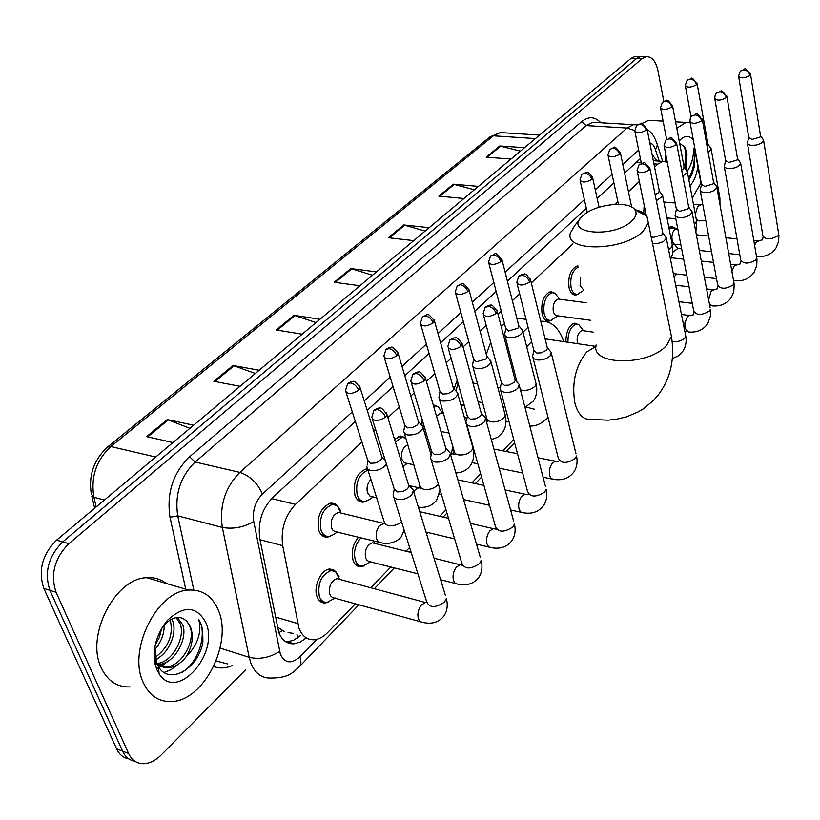<?xml version="1.0" encoding="UTF-8"?>
<svg xmlns="http://www.w3.org/2000/svg" width="820" height="820" viewBox="0 0 820 820"><rect width="100%" height="100%" fill="white"/><g stroke="black" fill="none" stroke-linecap="round" stroke-linejoin="round"><path stroke-width="1.23" d="M366.376 501.204L363.485 502.106C359.529 502.383 356.679 500.108 354.937 495.28C352.928 481.74 356.772 472.904 366.489 468.773L367.339 468.722M394.563 439.417L400.488 436.025L405.695 437.695M421.91 424.893L422.197 419.727M433.144 404.66L438.884 407.171M454.044 388.864L457.222 380.142M551.511 320.231L549.246 321.081C545.874 321.327 543.506 318.959 542.112 313.968C540.769 302.293 543.609 294.821 550.64 291.541L555.16 293.293M578.172 294.144L575.989 294.985C572.719 295.231 570.412 292.853 569.08 287.851C567.819 276.432 570.535 269.144 577.229 265.977L577.936 265.926M643.731 213.169L644.161 205.174M330.542 536.198L327.529 537.1C323.48 537.377 320.548 535.122 318.734 530.345C316.582 516.436 320.661 507.324 330.962 503.008L334.878 503.644L338.065 506.37M668.905 227.601L671.324 226.402L674.686 227.683M565.882 341.95C565.974 331.649 568.926 325.376 574.748 323.131L578.971 324.822M363.906 565.902L361.169 566.702C357.428 566.938 354.732 564.806 353.082 560.316C351.021 551.85 352.846 544.121 358.545 537.151M419.748 487.726L419.819 484.241M451.41 453.603L452.896 446.029M328.195 602.157L325.356 602.956C321.532 603.192 318.765 601.091 317.053 596.652C313.066 586.7 321.04 569.377 329.671 569.039L333.514 569.705L336.589 572.473M361.907 442.011L295.507 504.361C284.878 515.739 280.604 529.505 282.695 545.649L298.992 628.222C302.211 636.31 307.346 640.153 314.388 639.733C319.052 639.221 323.541 636.771 327.836 632.364L355.511 603.643M277.262 626.818L284.458 631.748M667.285 162.165L662.867 161.397L657.814 164.133L654.585 167.167M639.333 181.486L628.458 191.695M617.86 201.648L614.979 204.354M572.883 243.888L531.309 282.931M519.654 293.878L512.377 300.714M501.245 311.159L497.996 314.214M486.188 325.304L480.059 331.054M468.784 341.643L463.064 347.014M451.092 358.258L446.244 362.809M434.815 373.541L426.4 381.443M414.254 392.852L410.82 396.07M399.227 406.966L387.87 417.636M375.529 429.219L373.674 430.961M370.804 587.776L390.935 566.886M406.023 551.224L409.621 547.504M439.704 516.282L445.977 509.763M471.92 482.847L480.643 473.796M502.793 450.815L513.72 439.479M426.974 435.84L424.955 434.118M464.263 405.305L461.158 405.951M355.316 421.388L272.67 497.596C261.949 508.882 257.654 522.576 259.807 538.668L278.749 632.404C281.988 640.369 287.123 644.161 294.175 643.792L300.305 642.019L306.29 637.899M300.479 635.561L293.355 640.41L286.006 641.906M245.621 669.766L161.253 754.912C155.749 760.376 150.019 763.297 144.064 763.686C137.073 763.83 131.907 760.417 128.555 753.436L56.067 592.255C50.215 574.379 54.499 558.184 68.9 543.66L641.988 58.804L646.15 56.744C651.869 56.416 655.816 61.131 657.999 70.899L663.81 101.321M128.924 758.91C123.441 757.957 119.33 754.605 116.614 748.855L43.829 588.391L49.928 590.318C44.065 572.493 48.339 556.349 62.74 541.887L636.474 58.63L640.645 56.57L643.188 56.652L640.645 56.57L636.474 58.63L62.74 541.887C48.339 556.349 44.065 572.493 49.928 590.318L122.569 751.14L49.928 590.318L56.067 592.255M134.88 761.216C129.386 760.273 125.286 756.911 122.569 751.14C125.286 756.911 129.386 760.273 134.88 761.216M640.369 158.547L624.594 173.092M613.893 182.962L597.134 198.409M586.31 208.393L507.406 281.157M496.161 291.52L474.759 311.252M463.372 321.758L440.596 342.76M429.034 353.41L404.783 375.775M393.067 386.589L367.227 410.41M657.312 160.997L652.136 154.796M43.829 588.391C37.956 570.617 42.22 554.525 56.621 540.114L630.98 58.445L635.162 56.395L637.714 56.477M474.349 189.799L453.347 184.182L478.419 186.396M463.987 198.501L438.823 196.144L453.347 184.182M520.454 151.136L499.79 145.97L524.544 147.713M511.014 159.059L486.168 157.184L499.79 145.97M316.038 322.567L294.042 315.29L319.954 319.287M302.19 334.181L276.207 329.968L294.042 315.29M255.348 373.469L233.034 365.484L259.171 370.261M240.034 386.302L213.846 381.29L233.034 365.484M189.933 428.327L167.321 419.573L193.633 425.221M172.969 442.554L146.595 436.619L167.321 419.573M425.139 231.076L403.799 224.957L429.167 227.693M413.741 240.639L388.28 237.728L403.799 224.957M372.495 275.223L350.827 268.56L376.472 271.891M359.939 285.76L334.201 282.234L350.827 268.56M218.407 610.418C232.829 642.921 204.067 700.628 171.769 701.52C158.947 702.094 149.435 695.749 143.233 682.486C127.356 650.024 157.286 590.666 188.692 590.062C202.519 589.385 212.421 596.171 218.407 610.418M130.134 686.924C117.219 687.365 107.615 681.041 101.321 667.982C85.218 636.002 115.077 578.059 146.708 577.71C154.109 577.178 160.617 579.094 166.245 583.461M157.163 663.513C172.313 662.355 185.607 637.632 180.205 623.866L176.126 617.573M158.198 664.446L158.27 664.446C173.717 664.62 188.333 638.913 182.665 624.635L177.304 617.409M154.211 658.06C168.079 648.179 173.481 635.766 170.406 620.812L170.099 619.981M157.44 664.835L165.671 666.916C181.107 667.07 195.734 641.271 190.096 626.951L187.319 621.909L190.578 627.105C193.786 636.525 192.341 646.355 186.253 656.595C180.748 663.585 174.711 667.306 168.141 667.746C162.257 667.839 157.665 665.225 154.365 659.905C168.223 654.954 177.345 633.716 172.846 621.58L171.749 619.059M154.796 662.785L156.681 664.343M154.959 663.626L155.728 663.626M155.093 664.241L156.681 664.425M155.123 645.361L159.47 637.201L161.684 628.192M154.416 649.952C161.161 642.367 164.43 633.809 164.215 624.297M187.319 621.909C180.841 615.072 173.184 616.076 164.338 624.932L161.027 629.35M154.837 646.939L156.661 663.103L158.526 666.773C169.863 686.135 199.229 667.49 202.888 641.804L202.673 629.791L201.033 623.948L198.809 619.694L199.752 624.338C200.603 635.9 196.103 646.652 186.253 656.595M156.784 669.499C151.372 652.864 154.837 636.566 167.157 620.586C183.752 605.17 196.626 605.816 205.779 622.524C220.088 653.407 176.884 702.381 159.09 673.774L156.784 669.499M154.98 660.879L158.988 657.476M156.394 668.556L158.598 667.695M159.018 667.511L161.14 666.424M161.232 666.373L168.459 660.91M164.123 672.472L171.175 669.571L178.032 664.384M181.22 672.81C199.055 662.98 207.552 632.907 198.809 619.694M632.148 220.662C636.135 216.675 637.068 213.067 634.926 209.858C629.104 200.111 594.326 204.231 582.702 215.896L581.728 216.849C563.566 234.161 614.867 238.497 632.148 220.662M634.762 209.633C640.584 210.935 644.633 213.108 646.908 216.152L648.312 222.896L643.3 230.984C624.532 251.197 563.996 252.406 570.371 232.972L574.687 225.561L580.068 218.919M525.999 406.986L534.65 409.323M548.047 417.493C543.26 422.372 538.279 425.18 533.092 425.928L529.802 426.051M508.994 421.685L505.95 421.685M545.894 338.988L545.023 338.619M531.637 341.612L526.696 346.778M516.436 379.896L516.436 381.238M509.712 359.262L510.429 356.751M523.016 332.233L528.018 327.17M540.739 321.225C551.224 320.753 558.891 327.559 563.76 341.632M486.27 354.25L490.708 342.37M501.215 326.606L504.474 323.613M516.754 317.934L525.958 319.349M420.158 621.642L332.787 597.606L331.024 596.386L329.794 594.213C328.625 586.32 330.993 581.124 336.897 578.633L339.644 579.371M335.236 597.995L327.118 602.351C323.531 602.567 320.938 600.599 319.339 596.437C317.371 583.297 321.307 574.656 331.157 570.525L335.554 571.622L339.019 576.552M393.067 494.798L393.877 497.648L397.106 499.359C402.507 500.118 407.335 498.673 411.599 495.013L413.577 490.298L410.881 487.428M372.434 419.358L394.133 488.658L397.064 491.938L402.61 491.569L407.54 488.802L408.985 486.311L408.329 484.179M417.892 573.846L368.867 561.454L366.745 560.101L365.566 557.907C364.469 550.22 366.704 545.187 372.27 542.809L374.781 543.434M374.125 541.026L374.709 543.373M370.855 561.71L362.901 566.077C359.396 566.302 356.874 564.303 355.316 560.091C353.358 551.696 355.275 544.255 361.046 537.766M430.49 457.57L431.32 460.317L434.6 461.947C439.94 462.613 444.645 461.209 448.724 457.724L450.549 453.398L448.13 450.723M411.312 382.909L431.607 451.533L434.579 454.669L440.032 454.28L444.799 451.625L446.131 449.339L445.567 447.402M466.129 422.126L466.99 424.77L470.301 426.318C475.579 426.902 480.171 425.539 484.077 422.208L485.758 418.231L483.595 415.75M448.294 348.254L467.297 416.17L470.321 419.184L475.672 418.774L480.274 416.222L481.504 414.12L481.022 412.357M500.118 388.321L500.999 390.873L504.341 392.339C509.558 392.862 514.037 391.529 517.779 388.342L519.347 384.672L517.399 382.376M483.523 315.249L501.338 382.458L504.392 385.349L508.871 385.123L514.109 382.468L515.247 380.531L514.827 378.932M532.569 356.064L533.471 358.524L536.833 359.918C541.989 360.359 546.366 359.068 549.964 356.023L551.409 352.631L549.666 350.499M517.123 283.802L533.82 350.294L536.915 353.061L541.323 352.805L546.397 350.242L547.452 348.469L547.083 347.003M453.583 453.849L454.054 450.057M577.505 343.672L577.3 342.955C576.624 336.487 578.192 332.346 582.015 330.521L583.368 330.716M652.535 243.622L658.019 243.478L663.411 241.582L666.342 238.374L665.204 236.129M651.121 236.672L653.427 237.349L662.088 234.807L662.673 232.46M567.932 342.258C567.901 332.448 570.659 326.442 576.214 324.248L578.807 324.73L581.831 328.605M676.356 209.418L675.065 215.496L676.326 216.808L679.411 217.638L684.085 217.372L689.353 215.527L692.152 212.493L691.127 210.412M664.21 146.309L676.377 209.151L679.585 211.375L688.062 208.885L688.615 206.722M701.448 184.551L700.147 190.558L701.418 191.818L704.513 192.597L710.058 192.116L714.261 190.506L716.936 187.647L716.003 185.709M690.04 122.2L701.469 184.315L704.698 186.437L713 184.008L713.523 182.009M725.567 160.659L724.245 166.593L725.936 167.987L728.621 168.541L734.084 168.038L738.195 166.48L740.757 163.764L739.906 161.97M714.845 99.056L725.587 160.453L728.816 162.483L736.944 160.115L737.457 158.25M681.604 248.593L677.761 248.183L674.522 244.565L672.195 244.319M678.191 248.234L672.779 252.242M748.752 137.688L747.327 143.274L748.701 144.709L751.192 145.355L756.276 145.089L761.206 143.377L763.656 140.804L762.887 139.133M738.676 76.824L748.773 137.504L752.012 139.451L759.976 137.135L760.458 135.402M671.026 228.103L672.759 227.386L675.905 228.585M378.768 542.174L334.724 531.483L332.848 530.181L331.557 527.844C330.357 520.003 332.654 514.857 338.445 512.428L341.161 513.074M366.755 466.344L367.524 468.948L370.558 470.506C377.764 471.039 383.032 468.825 386.363 463.843M337.368 531.883L334.099 534.322L329.271 536.444C325.468 536.7 322.721 534.589 321.03 530.109C319.011 517.051 322.834 508.502 332.5 504.464L337.01 505.52L340.812 510.921M346.081 392.442L367.739 460.297L370.496 463.3L375.847 462.921L380.654 460.266L382.12 457.837L381.505 455.889M385.051 459.651L384.16 459.19M376.8 497.699L370.179 496.315L367.493 492.81C366.335 487.654 367.473 483.175 370.937 479.392M403.645 430.93L404.434 433.462L407.519 434.938C415.351 435.276 420.537 432.878 423.069 427.763L423.069 426.697L420.855 424.268M373.12 496.858L369.666 499.462L365.197 501.44C361.497 501.696 358.832 499.564 357.192 495.034C355.306 482.375 358.904 474.083 367.985 470.178L364.316 469.358M384.354 357.807L404.68 424.985L407.478 427.866L412.737 427.466L417.38 424.924L418.733 422.689L418.21 420.906M413.905 464.766L404.465 462.849L401.861 459.303C400.806 452.015 402.804 447.187 407.858 444.819M438.833 397.167L439.643 399.606L442.759 401.011C450.405 401.287 455.428 399.002 457.847 394.184L457.847 393.2L455.858 390.935M407.304 463.372L402.938 466.652M420.834 324.822L439.909 391.314L442.759 394.082L447.925 393.651L452.425 391.212L453.675 389.151L453.214 387.522M395.332 441.908L402.025 437.367L405.838 438.157M472.433 364.92L473.263 367.278L476.42 368.621C483.872 368.826 488.751 366.663 491.057 362.112L489.273 359.098M433.585 406.177L438.239 406.73L442.267 412.849M425.713 431.586L424.319 426.902M455.643 293.375L473.56 359.16L476.44 361.815L485.881 359.027L487.029 357.12L486.639 355.634M436.506 416.222L440.586 413.147L442.646 413.536M504.556 334.109L505.407 336.385L508.584 337.655C515.862 337.809 520.608 335.739 522.811 331.444L521.202 328.646M464.222 405.172L460.799 404.69M488.884 263.353L505.714 328.43L508.636 330.983L517.851 328.256L518.927 326.493L518.578 325.14M472.914 382.868L473.673 383.145M455.981 390.996L458.062 383.155M472.023 379.619L473.058 382.11M590.41 320.261L556.206 315.618L554.586 314.47L553.305 311.661C552.567 305.091 554.166 300.868 558.102 299.023L559.527 299.208M557.897 315.772L550.835 320.374C547.678 320.61 545.454 318.385 544.152 313.701C542.891 302.754 545.556 295.743 552.147 292.658L554.945 293.17L558.215 297.353M583.379 289.634L580.068 285.575L580.642 277.703M583.563 290.423L577.557 294.277C574.492 294.503 572.339 292.268 571.089 287.574C569.869 277.375 572.257 270.569 578.223 267.166M655.129 194.637L658.655 192.782L659.239 190.671M656.328 200.674L662.724 196.257L661.75 194.32M681.676 170.058L683.521 168.858L684.075 166.89M682.814 176.074L687.447 172.364L686.566 170.56M695.309 150.788L695.698 152.95M645.986 215.045L645.606 212.267M707.076 146.155L707.967 144.023M708.183 152.305L711.227 149.373L710.417 147.702M700.936 183.126L692.254 198.01M684.905 168.243L686.566 154.006L685.633 149.404L684.618 146.903L679.616 143.244M685.633 149.404L686.996 154.037L686.084 169.883M680.159 139.953L679.216 141.101L680.159 139.953C684.884 135.238 689.271 135.259 693.32 139.984M688.841 179.816L691.68 174.988L694.591 165.722L694.355 151.895L693.453 148.205L693.453 152.161C693.074 159.152 691.014 165.527 687.262 171.288M697.892 166.644C696.6 175.08 693.945 181.445 689.958 185.75M665.04 161.386L665.85 154.765M676.787 128.238L686.022 122.436L690.122 122.61M641.64 123.697L648.599 120.325L653.048 120.581M685.961 164.297L686.699 155.841M684.228 167.239C686.032 159.234 686.053 152.264 684.3 146.319M688.636 178.688C693.884 168.951 695.493 158.793 693.453 148.205M275.315 616.968L297.721 623.579M297.004 634.516L297.568 637.97M288.066 632.579L293.078 633.347M282.346 630.785L278.841 632.64M260.012 539.724L282.695 545.649M271.625 498.611L295.507 504.361M636.043 162.534L641.25 162.913M653.929 163.846L657.814 164.133M352.282 411.886L262.431 494.05C255.194 501.594 252.304 510.778 253.769 521.582L280.419 654.442C284.97 663.421 291.438 664.21 299.843 656.82L316.756 639.323M299.095 666.988L299.484 666.578C293.386 671.939 289.265 678.027 271.154 678.027C261.959 678.447 255.235 673.568 250.951 663.39L249.177 657.312L220.098 648.087M359.027 604.627L299.484 666.578C301.258 664.384 301.37 661.125 299.843 656.82M232.419 665.491C225.808 668.402 219.575 668.73 213.712 666.465M216.131 660.951L227.693 663.964M185.75 589.191L170.006 517.266C166.419 493.271 172.958 473.089 189.635 456.74L581.749 121.565C588.596 116.163 594.961 116.563 600.834 122.774M68.9 543.66L56.621 540.114M128.555 753.436L116.614 748.855M641.988 58.804L630.98 58.445M279.569 651.398C269.77 657.691 259.643 659.659 249.177 657.312L222.333 527.434L177.745 515.841L193.827 590.041M253.769 521.582C243.519 527.393 233.034 529.341 222.333 527.434C219.299 505.714 225.131 487.367 239.829 472.392L195.139 462.029C180.379 476.594 174.578 494.532 177.745 515.841L170.006 517.266M262.431 494.05C257.521 482.98 249.987 475.764 239.829 472.392L627.034 128.043L586.105 125.593L195.139 462.029L189.635 456.74M634.731 130.534L627.034 128.043L633.542 124.681L637.263 124.814M596.939 122.549L592.727 122.303L586.105 125.593L581.749 121.565M659.249 161.14L654.637 147.272L652.659 144.381L649.747 142.7M638.657 150.06L622.821 164.543M612.079 174.363L595.248 189.748M584.373 199.69L505.12 272.158M493.824 282.48L472.32 302.139M460.881 312.604L437.993 333.535M426.38 344.144L402.005 366.427M390.228 377.2L364.254 400.949M656.369 141.727L657.394 144.802L655.539 149.547M155.708 457.027L110.833 446.531L107.533 447.043L490.032 136.827L493.384 135.812L110.833 446.531C96.227 460.163 90.589 477.076 93.91 497.268L91.368 494.286C88.345 475.62 93.736 459.876 107.533 447.043M504.853 132.861L500.395 132.563L493.384 135.812L535.409 138.6M104.437 500.015L93.91 497.268L96.196 506.934M351.811 268.776L335.298 282.387M295.046 315.536L277.303 330.142M234.048 365.761L214.942 381.495M168.336 419.881L147.713 436.865M404.772 225.162L389.356 237.851M454.311 184.367L439.889 196.236M500.733 146.124L487.213 157.266M595.945 346.47L586.751 351.903C575.517 365.894 571.56 382.96 574.902 403.122C578.049 414.633 583.43 420.045 591.056 419.358L607.907 420.188L616.148 419.307L626.367 416.888L638.042 411.978L643.444 408.729L653.171 400.724L657.404 396.029C670.37 379.465 675.055 359.621 671.447 336.507L669.96 329.24M596.089 344.964C590.451 365.792 649.091 366.366 666.773 345.107L671.447 336.507L648.312 222.896M385.472 417.216C383.883 413.198 381.187 410.635 377.374 409.539L373.93 410.359L371.798 417.318C373.633 421.572 378.184 421.541 385.472 417.216L386.999 414.807L386.271 412.675M394 497.781L426.554 601.388C429.26 607.989 435.256 608.214 444.532 602.054L446.357 598.487C447.986 604.934 447.3 610.603 444.286 615.502C439.253 622.195 432.109 624.491 422.843 622.39L420.147 621.632L418.343 618.782C417.226 613.975 418.22 609.414 421.347 605.098L425.406 602.495L336.897 578.633M413.587 491.569L445.404 595.351M424.207 380.91C422.7 376.954 420.065 374.463 416.293 373.448L412.839 374.32L410.758 381.054C412.624 385.113 417.103 385.062 424.207 380.91L425.601 378.707L424.985 376.769M431.289 460.286L461.793 563.043C464.53 569.377 470.434 569.572 479.495 563.647L481.186 560.357C482.693 566.661 481.965 572.216 479.003 577.044C474.042 583.697 466.98 586.064 457.827 584.147L455.192 583.379L453.45 580.488C452.404 575.742 453.378 571.294 456.361 567.153L460.122 564.724L462.09 565.052M450.549 454.567L480.356 557.497M461.045 346.378C459.62 342.473 457.047 340.054 453.316 339.111L449.862 340.034L447.822 346.563C449.708 350.437 454.116 350.376 461.045 346.378L462.336 344.349L461.803 342.596M466.826 424.596L495.434 526.46C498.181 532.528 503.992 532.713 512.859 526.993L514.417 523.97C515.821 530.13 515.062 535.583 512.151 540.318C507.252 546.94 500.272 549.38 491.221 547.637L488.658 546.858L486.967 543.937C485.993 539.232 486.936 534.896 489.796 530.919L493.271 528.654L496.233 529.177M485.768 419.307L513.709 521.356M496.131 313.486C494.778 309.642 492.256 307.285 488.577 306.403L485.132 307.377L483.113 313.712C485.03 317.412 489.366 317.34 496.131 313.486L497.32 311.62L496.858 310.032M500.712 390.576L527.567 491.518C530.325 497.351 536.044 497.504 544.716 491.99L546.171 489.191C547.463 495.218 546.684 500.569 543.824 505.233C538.976 511.813 532.077 514.324 523.129 512.746L520.638 511.946L519.009 508.994C518.096 504.351 519.009 500.118 521.745 496.295L524.974 494.183L528.121 494.511M519.347 385.677L545.556 486.813M529.587 282.131C528.295 278.339 525.835 276.043 522.186 275.223L518.763 276.237L516.774 282.398C518.712 285.934 522.986 285.842 529.587 282.131L530.683 280.409L530.284 278.964M533.082 358.114L558.287 458.113C561.064 463.71 566.702 463.843 575.189 458.513L576.532 455.93C577.741 461.824 576.931 467.072 574.113 471.664C569.316 478.224 562.499 480.786 553.643 479.351L551.224 478.542L549.656 475.569C548.805 470.987 549.687 466.846 552.311 463.167L555.314 461.188L558.645 461.342M551.409 353.553L575.999 453.757M649.153 170.047C648.097 166.47 645.832 164.379 642.347 163.774L638.985 164.912L637.089 170.478C639.108 173.43 643.126 173.286 649.153 170.047L649.747 167.782M672.133 341.366C677.156 342.155 681.369 341.069 684.772 338.127L685.786 336.2L685.479 334.673M675.926 144.955C674.921 141.419 672.697 139.379 669.253 138.816L665.912 139.974L664.046 145.417C666.066 148.246 670.032 148.092 675.926 144.955L676.5 142.854M675.239 215.855L693.72 310.934C696.549 315.495 701.787 315.526 709.454 310.995L710.407 309.212L710.55 315.731L707.752 323.592C703.191 330.009 696.713 332.797 688.328 331.957L684.915 328.041L684.864 322.906L687.232 316.94L689.374 315.485L690.512 315.628M692.152 212.493L710.14 307.808M701.612 120.878C700.649 117.393 698.466 115.394 695.063 114.872L691.742 116.05C690.788 116.409 690.173 118.182 689.897 121.38C691.926 124.086 695.832 123.912 701.612 120.878L702.156 118.941M708.644 299.853L711.114 291.049L714.169 289.798M700.28 190.834L717.664 284.919C720.493 289.306 725.669 289.316 733.182 284.93L733.849 281.967M716.936 187.647L734.218 284.325L733.787 291.725L731.399 297.393C726.879 303.789 720.462 306.608 712.16 305.86L709.361 303.677M726.264 97.764C725.351 94.331 723.209 92.373 719.847 91.891L716.547 93.09C715.614 93.429 714.999 95.171 714.712 98.308C716.762 100.891 720.606 100.716 726.264 97.764L726.786 95.971M731.952 271.42L734.095 266.141L736.954 264.952M724.347 166.808L740.706 259.899C743.535 264.122 748.639 264.101 756.009 259.848L756.645 257.101M740.757 163.764L756.983 259.335L756.737 265.588L754.154 272.178C749.664 278.554 743.32 281.404 735.099 280.747L733.541 280.296M749.951 75.563C749.08 72.18 746.979 70.254 743.648 69.802L740.378 71.022L738.564 76.137C740.614 78.607 744.416 78.423 749.951 75.563L750.454 73.892M754.636 245.313L756.235 242.146L758.9 241.008M747.491 143.705L762.887 235.811C765.716 239.87 770.749 239.84 777.985 235.699L778.6 233.146M763.656 140.804L778.897 235.268L778.621 241.408L776.058 247.906C771.62 254.251 765.326 257.132 757.188 256.547L756.553 256.547M358.637 390.32C357.069 386.404 354.465 383.934 350.816 382.909L347.639 383.657L345.486 390.576C347.229 394.502 351.616 394.41 358.637 390.32L360.185 387.962L359.519 386.035M404.198 530.243L401.431 536.311C400.765 538.801 391.591 545.464 381.484 542.85L378.584 542.03L376.636 538.996C375.468 534.138 376.462 529.648 379.629 525.548L384.672 523.242M367.627 469.06L384.488 522.842L385.789 524.503L388.137 525.548C392.985 526.317 397.444 525.056 401.533 521.766M396.788 355.818C395.301 351.954 392.749 349.545 389.141 348.603L385.953 349.402L383.842 356.106C385.625 359.857 389.941 359.765 396.788 355.818L398.212 353.656L397.638 351.893M413.71 491.949L415.156 489.888L418.743 487.726L421.152 488.248M404.393 433.421L420.281 486.783L421.603 488.392L423.981 489.376C429.321 490.063 433.913 488.597 437.757 484.989L438.382 484.179M433.134 322.947C431.72 319.144 429.229 316.797 425.652 315.915L422.474 316.766L420.393 323.275C422.197 326.862 426.441 326.76 433.134 322.947L434.446 320.958L433.944 319.349M439.479 399.432L454.454 452.363L455.797 453.911L458.206 454.844C463.484 455.448 467.964 454.034 471.643 450.58L472.976 447.997L472.32 445.67M450.559 454.557L452.425 453.808L454.844 454.393M467.8 291.602C466.457 287.851 464.017 285.565 460.481 284.745L457.304 285.627L455.254 291.961C457.088 295.395 461.27 295.272 467.8 291.602L469.009 289.767L468.579 288.302M472.996 367.001L486.988 419.112L488.105 420.701L490.903 421.849C496.131 422.382 500.497 420.998 504.023 417.698L505.253 415.32L504.679 413.188M500.897 261.672C499.626 257.972 497.238 255.737 493.732 254.979L490.565 255.901L488.546 262.062C490.401 265.342 494.511 265.208 500.897 261.672L502.024 259.971L501.655 258.628M520.403 389.777L522.196 390.279C527.352 390.75 531.626 389.397 535.009 386.24L536.136 384.047L535.644 382.089M591.804 179.467C590.697 175.921 588.452 173.84 585.06 173.225L581.923 174.24L579.976 179.949C581.882 182.829 585.828 182.675 591.804 179.467L592.46 177.089M619.592 154.334C618.536 150.839 616.332 148.799 612.981 148.236L609.865 149.271L607.938 154.847C609.854 157.614 613.739 157.44 619.592 154.334L620.217 152.13M646.252 130.226C645.248 126.772 643.085 124.783 639.764 124.25L636.668 125.306L634.762 130.769C636.699 133.414 640.522 133.229 646.252 130.226L646.857 128.186M668.566 249.567L671.744 247.394L672.256 244.626M671.857 107.071C670.893 103.668 668.771 101.721 665.491 101.229L662.406 102.295L660.52 107.645C662.468 110.177 666.25 109.993 671.857 107.071L672.431 105.185M680.815 244.524L674.593 244.596L672.164 241.121L671.877 236.385L672.861 232.275L674.296 229.836L677.248 228.698M694.355 224.137L695.944 222.825L696.436 220.262M696.457 84.819C695.534 81.467 693.453 79.561 690.214 79.099L687.15 80.186L685.284 85.423C687.232 87.853 690.963 87.658 696.457 84.819L697.01 83.066M695.309 214.245L697.728 206.322L700.485 205.236M719.037 199.383L719.704 196.8M705.753 220.436L698.958 220.949L696.19 218.96M653.304 160.71L662.867 161.397M325.356 602.956L320.394 601.552M361.169 566.702L356.628 565.513M327.529 537.1L322.598 535.86M575.989 294.985L573.621 294.688M549.246 321.081L546.653 320.722M462.244 405.91L461.086 405.705M363.485 502.106L358.996 501.061M287.861 641.865L294.175 643.792M646.15 56.744L635.162 56.395M637.14 124.906L597.308 122.569M662.683 161.386L657.394 144.802C653.253 133.27 651.193 132.901 647.041 129.037L659.413 191.552M374.309 588.719L394.42 567.788M409.498 552.096L410.676 550.876M426.666 534.23L428.255 532.58M443.148 517.082L446.972 513.105M475.344 483.574L481.565 477.096M506.186 451.482L514.591 442.738M529.976 426.718L530.601 426.082M673.989 276.863L676.736 274.003M490.032 136.827L500.395 132.563L539.57 135.105M94.659 508.215L91.819 496.202M168.141 667.746L165.671 666.916M164.338 624.932L167.157 620.586M158.526 666.773L159.09 673.774M188.692 590.062L146.708 577.71M634.926 209.858L646.908 216.152M526.05 319.369L516.784 318.058M545.085 338.865L595.955 346.409M322.465 601.039L318.857 600.025M394.143 489.571L393.497 493.466M373.93 410.359C376.8 408.462 378.604 407.765 379.332 408.257C380.439 406.74 382.991 408.924 386.999 414.807L408.985 486.311M339.511 579.279L335.554 571.622M331.157 570.525L327.529 569.562M408.985 485.409L413.577 490.298M440.606 579.709L455.377 583.522M358.647 564.97L355.06 564.037M431.607 452.322L430.889 456.34M412.839 374.32C415.74 372.444 417.523 371.757 418.179 372.26C419.235 370.773 421.716 372.926 425.601 378.707L446.131 449.339M462.224 565.298L434.016 558.215M372.27 542.809L411.199 552.516M374.709 543.383L373.284 540.81M446.131 448.509L450.549 453.398M426 532.047L454.628 538.894M476.481 544.121L488.976 547.104M467.287 416.857L466.508 420.988M449.862 340.034C452.763 338.178 454.516 337.512 455.12 338.024C456.125 336.559 458.534 338.66 462.336 344.349L481.504 414.12M419.758 511.68L448.519 518.322M470.485 523.396L493.271 528.654M481.504 413.352L485.758 418.231M439.428 494.204L441.498 494.665M463.577 499.554L489.489 505.294M510.583 509.968L521.079 512.295M501.317 383.063L500.466 387.276M485.132 307.377C488.043 305.532 489.765 304.876 490.319 305.409C491.282 303.964 493.619 306.034 497.32 311.62L515.247 380.531M457.867 479.843L483.902 485.409M505.099 489.94L524.974 494.183M515.247 379.824L519.347 384.672M472.064 462.623L477.834 463.802M499.144 468.179L522.637 472.996M543.055 477.178L551.778 478.972M533.799 350.816L532.897 355.101M518.763 276.237C521.643 274.423 523.344 273.777 523.847 274.3C524.769 272.865 527.045 274.905 530.683 280.409L547.452 348.469M493.906 449.063L517.512 453.726M538.022 457.775L555.314 461.188M547.452 347.803L551.409 352.631M666.342 238.374L685.786 336.2C686.688 341.622 685.817 346.501 683.162 350.837L678.529 355.716L672.338 358.596M638.985 164.912C645.268 163.416 642.019 158.865 649.973 168.787L662.878 233.485M582.015 330.521L593.137 332.11M583.491 330.737L578.807 324.73M576.214 324.248L572.883 323.777M662.888 232.993L666.352 237.677M637.294 171.452L646.221 215.301M693.71 314.367L693.986 312.317M684.843 331.475L687.129 331.792M665.912 139.974C672.154 138.436 668.987 134.09 676.695 143.777L688.8 207.665M693.371 314.839L689.374 315.485L681.461 314.449M688.8 207.204L692.162 211.847M717.572 288.404L717.9 286.2M678.919 301.668L692.254 303.349M709.71 305.553L711.063 305.716M691.742 116.05C698.117 114.554 694.54 110.177 702.32 119.781L713.677 182.87M717.213 288.906L713.123 289.685L706.573 288.906M675.649 285.196L689.036 286.805M713.687 182.44L716.947 187.042M740.532 263.435L740.901 261.078M673.343 273.613L686.77 275.161M704.359 277.191L716.495 278.595M716.547 93.09C722.758 91.553 719.509 87.391 726.93 96.739L737.59 159.039M740.163 263.948L735.981 264.85L730.671 264.276M671.436 257.798L683.654 259.13M701.315 261.057L713.502 262.39M737.6 158.639L740.757 163.211M762.641 239.389L763.051 236.898M699.316 250.459L711.534 251.74M728.755 253.554L739.794 254.723M740.378 71.022C746.579 69.495 743.238 65.395 750.577 74.61L760.581 136.13M762.262 239.911L758.008 240.926L753.826 240.516M696.364 234.807L708.634 236.027M725.915 237.738L737.006 238.845M675.506 228.544L674.788 227.724M672.759 227.386L669.612 227.078M760.591 135.761L763.666 140.271M367.76 461.168L367.155 465.124M324.648 535.286L320.938 534.353M347.639 383.657C350.386 381.905 352.098 381.259 352.774 381.71C353.768 380.244 356.239 382.325 360.185 387.962L382.12 457.837M384.959 523.693L338.445 512.428M341.12 513.053L337.01 505.52M382.11 457.017L385.277 460.379M332.5 504.464L328.758 503.582M440.053 489.817L436.67 500.179C432.253 505.807 426.144 508.123 418.364 507.139M404.68 425.754L404.014 429.813M360.995 500.466L357.315 499.616M385.953 349.402C388.7 347.67 390.392 347.044 391.017 347.506C391.97 346.05 394.358 348.1 398.212 353.656L418.733 422.689M421.131 488.269L409.18 485.614M431.135 454.967L423.069 427.763M418.733 421.921L423.069 426.697M455.131 454.024L455.028 453.255M457.847 394.184L472.976 447.997C474.575 454.741 473.693 460.635 470.331 465.668C466.846 470.301 462.029 472.72 455.879 472.955M439.909 391.981L439.171 396.121M422.474 316.766C428.511 315.372 425.918 310.442 434.446 320.958L453.675 389.151M455.008 454.188L452.425 453.808M429.413 449.134L431.002 449.462M453.665 388.444L457.847 393.2M402.025 437.367L398.356 436.63M487.603 421.347L487.551 420.168M491.057 362.112L505.253 415.32C506.75 421.921 505.837 427.712 502.516 432.673L497.678 437.234L491.344 439.684M440.945 431.494L449.175 433.093M473.55 359.744L472.75 363.967M426.656 434.784L425.313 434.528M457.304 285.627C463.341 284.253 460.635 279.415 469.009 289.767L487.029 357.12M487.418 421.582L486.424 421.705M440.586 413.147L443.589 413.71M464.428 417.595L467.051 418.087M442.728 413.546L438.239 406.73M487.029 356.464L491.057 361.2M434.59 405.961L433.462 405.756M522.811 331.444L536.136 384.047C537.53 390.515 536.587 396.193 533.318 401.093L524.974 407.386M478.121 401.82L482.744 402.651M502.834 406.248L504.987 406.628M516.938 381.833L505.048 336.005M505.704 328.943L504.853 333.217M490.565 255.901C496.541 254.528 493.845 249.813 502.024 259.971L518.927 326.493M472.955 383.022L477.599 383.821M497.771 387.276L500.282 387.706M473.786 383.165L472.484 381.279M518.927 325.888L522.811 330.593M548.416 320.036L544.982 319.554M581.923 174.24L586.064 172.528C586.782 173.215 588.791 170.406 592.706 178.114L599.061 207.234M558.102 299.023L586.392 302.734M559.691 299.228L554.945 293.17M552.147 292.658L548.693 292.217M580.201 180.943L587.233 212.503M575.343 293.99L571.96 293.56M609.865 149.271C615.871 147.877 612.878 143.623 620.432 153.073L631.666 207.101M578.182 267.002L575.322 266.664M608.132 155.769L618.423 204.293M662.724 196.257L672.666 246.933L672.513 254.077L670.575 259.663M659.423 191.121L662.734 195.662M634.936 131.61L641.363 163.436M647.041 129.047C639.364 119.658 642.798 123.963 636.668 125.306M662.406 102.295C668.402 100.901 665.327 96.852 672.595 105.975L684.228 167.71M687.447 172.364L696.662 221.431L695.872 232.203M677.74 228.688L668.966 227.898M684.239 167.311L687.447 171.81M660.674 108.424L666.629 139.369M666.998 217.946L675.813 218.776M696.631 220.734L697.963 220.857M701.295 185.125L695.288 152.469M687.15 80.186C693.259 78.843 689.753 74.712 697.154 83.794L708.101 144.771M711.227 149.373L719.899 197.886L719.98 204.641M702.842 204.682L693.505 204.631M663.862 202.027L675.198 203.022M708.111 144.402L711.227 148.85M685.407 86.141L691.045 116.86M686.022 122.436L675.588 121.852M663.124 121.145L648.599 120.325"/></g></svg>
